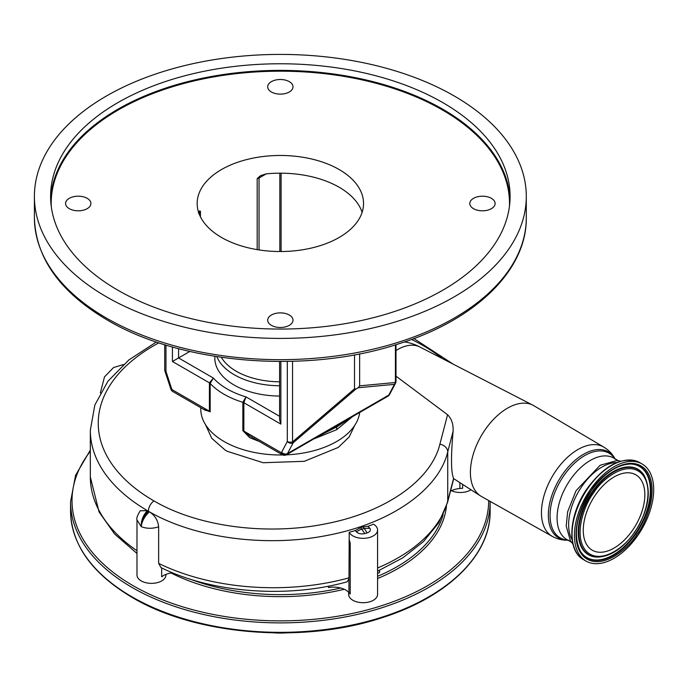 <?xml version="1.0" encoding="UTF-8"?>
<svg xmlns="http://www.w3.org/2000/svg" width="688" height="688" viewBox="0 0 688 688"><rect width="100%" height="100%" fill="white"/><g stroke="black" fill="none" stroke-linecap="round" stroke-linejoin="round"><path stroke-width="1.03" d="M136.981 519.887C136.319 518.46 137.394 515.424 140.223 510.788L147.387 510.642A198.204 114.432 0 0 0 148.376 511.218A176.506 101.901 0 0 0 149.382 511.795C154.895 515.372 157.982 520.377 158.644 526.827C152.306 528.823 146.501 528.754 141.221 526.621L136.981 519.887L136.981 575.013A14.465 8.351 180 0 0 141.221 580.913A14.465 8.351 180 0 0 156.984 582.727A14.465 8.351 180 0 0 165.92 575.013L165.92 574.394M395.996 350.519A46.285 26.729 -60 0 1 397.423 349.659A46.285 26.729 -60 0 1 419.353 346.735L532.916 405.189A52.4 30.255 -60 0 1 533.819 405.688L603.815 447.105A51.531 29.756 -60 0 0 577.886 449.565A51.531 29.756 -60 0 0 544.182 495.119A51.531 29.756 -60 0 0 552.283 536.365L481.419 496.452A52.4 30.255 -60 0 1 480.534 495.919A52.4 30.255 -60 0 1 473.421 453.702A52.4 30.255 -60 0 1 507.46 408.19A52.4 30.255 -60 0 1 532.916 405.189M354.802 425.253L349.134 437.009L338.238 447.432L304.311 461.313L263.16 462.732L227.169 451.276L225.105 450.029L211.741 438.299L205.506 424.651M404.475 341.936A46.294 46.294 0 0 1 417.255 345.677L419.353 346.735M158.885 342.83A190.284 109.856 0 0 0 153.983 500.924C197.766 526.69 266.849 535.84 325.871 523.774C385.185 512.388 431.135 480.525 439.881 444.207L447.578 414.744L395.996 376.164M572.124 539.796A47.016 27.15 -60 0 1 581.859 486.399A47.016 27.15 -60 0 1 601.88 467.1A47.016 27.15 -60 0 1 616.715 462.568M637.922 535.281A56.063 32.37 -60 0 1 586.021 561.073A56.063 32.37 -60 0 1 590.184 489.761A56.063 32.37 -60 0 1 642.085 463.97A56.063 32.37 -60 0 1 637.922 535.281M595.507 494.844A43.55 25.146 -60 0 1 635.824 474.806A43.55 25.146 -60 0 1 632.599 530.199A43.55 25.146 -60 0 1 592.282 550.237A43.55 25.146 -60 0 1 595.507 494.844M172.585 572.794A17.363 10.028 0 0 0 163.297 575.667A14.465 8.351 180 0 1 161.68 576.785L161.68 567.935M158.644 526.827L158.644 563.36L160.983 567.591C211.792 592.927 287.24 598.586 347.182 581.799L348.945 578.754L348.945 592.583A17.363 10.028 0 0 0 345.754 590.046A17.363 10.028 0 0 0 328.417 587.543L328.417 586.167M163.297 575.667A17.363 10.028 0 0 0 161.68 576.785M158.644 563.36A176.506 101.901 0 0 0 348.979 577.851L348.945 578.754M348.979 577.851L349.212 532.314A14.465 8.351 180 0 0 352.875 535.892A14.465 8.351 180 0 0 368.639 537.698A14.465 8.351 180 0 0 377.574 529.984L377.574 594.363A14.465 8.351 180 0 1 368.639 602.077A14.465 8.351 180 0 1 352.875 600.271A14.465 8.351 180 0 1 348.635 594.363L348.635 592.248M349.212 539.659L350.218 543.228L350.218 594.019L348.945 592.583M349.212 532.314A176.506 101.901 180 0 0 355.292 530.551L356.504 531.927C358.5 533.785 361.269 534.335 364.812 533.57L367.134 532.89C370.135 531.772 371.056 530.224 369.886 528.264A24.415 14.095 180 0 1 367.951 526.32A176.506 101.901 180 0 0 373.515 524.187A14.465 8.351 180 0 1 377.574 529.984M147.387 510.642C143.052 515.312 140.997 520.635 141.221 526.621C141.969 521.194 144.686 516.258 149.382 511.795M356.504 531.927A13.02 9.469 -41.4 0 1 361.819 529.184L364.812 533.57M367.134 532.89L364.313 528.453A30.384 17.544 180 0 1 362.843 526.939L367.951 526.32M364.434 528.47L369.886 528.264M355.292 530.551L360.529 527.722A176.506 101.901 0 0 0 362.843 526.939M443.192 514.495A164.931 95.219 180 0 1 377.574 576.329M340.715 588.025A164.931 95.219 180 0 1 190.395 579.219M379.57 570.318L379.57 572.519A17.363 10.028 0 0 0 377.574 573.534M471.022 489.796A14.465 8.351 180 0 1 451.474 490.707M274.409 632.9A65.756 37.96 0 0 0 286.294 632.9M450.451 491.241A17.363 10.028 180 0 1 459.894 488.497L462.654 488.239L462.654 484.421M377.574 567.996A176.506 101.901 0 0 0 447.733 500.959L453.607 478.384C450.993 472.561 450.829 456.849 453.108 431.256L447.733 451.896C438.609 489.908 390.5 523.267 328.391 535.178C266.583 547.794 194.231 538.205 148.376 511.218L148.376 511.218A198.204 114.432 180 0 1 90.326 430.301L90.326 476.965A198.204 114.432 0 0 0 136.981 550.718M447.578 414.744C451.595 418.682 453.435 424.186 453.108 431.256M200.776 407.683L200.776 409.042A79.576 45.941 0 0 0 224.082 441.524A79.576 45.941 0 0 0 282.734 454.957M286.328 454.854A79.576 45.941 0 0 0 359.695 412.499M314.098 438.832L336.613 429.716L352.428 416.687M259.247 441.438L249.761 437.697L242.847 430.662L242.847 402.308L246.003 396.89L243.87 402.747L243.87 431.101L281.34 452.73A4.343 3.431 35.5 0 0 287.059 454.278L337.696 425.038L336.759 426.913L324.796 432.709M354.518 354.845L354.518 388.797L355.997 388.995L293.157 442.823A4.343 3.328 -152.2 0 1 287.309 441.49L287.309 361.449M359.463 412.473L388.342 395.806A14.465 8.351 -120 0 0 388.78 395.093L287.498 453.564L293.157 442.823L292.546 441.885A4.343 2.503 180 0 1 287.309 441.49L281.65 452.231A10.131 5.848 -120 0 1 281.34 452.73A4.343 2.503 -60 0 0 282.243 454.716A4.343 4.343 0 0 0 286.578 454.716A4.343 2.503 -120 0 0 287.059 454.278A14.465 8.351 60 0 0 287.498 453.564A4.343 3.328 -152.2 0 1 281.65 452.231M358.156 387.748L359.635 385.848L395.411 382.502A4.343 3.896 84.7 0 1 394.43 384.351L358.156 387.748L355.997 388.995M360.684 411.768L337.696 425.038M395.996 344.697L395.996 381.247A4.343 4.343 0 0 1 395.497 383.268L395.497 383.268A4.343 3.328 -152.2 0 1 394.43 384.351L388.78 395.093A4.343 3.328 -152.2 0 0 389.838 394.009L389.219 395.007A4.343 3.431 35.5 0 1 388.342 395.806A4.343 2.503 -120 0 1 387.86 396.245L348.326 419.044M359.635 353.864L359.635 385.848M346.786 420.187L336.759 426.913L319.421 435.736M282.243 454.716L249.856 436.02L243.87 431.101A4.343 2.503 180 0 0 242.847 430.662M350.295 417.969L336.759 426.913L336.613 429.716M280.859 361.51L280.859 424.1L279.586 419.826L279.586 361.51M257.183 249.632L257.183 178.631L260.675 175.595L266.153 173.892A83.188 48.031 180 0 1 339.175 187.256A83.188 48.031 180 0 1 362.112 212.36M198.376 213.022L199.812 210.863L200.449 211.388L200.449 216.875M199.52 210.898L199.812 210.863A4.343 2.503 -120 0 0 199.348 212.463L198.737 212.816M339.175 169.54A83.188 48.031 0 0 0 248.514 159.126A83.188 48.031 0 0 0 197.164 203.502A83.188 48.031 0 0 0 221.527 237.463A83.188 48.031 0 0 0 312.18 247.869A83.188 48.031 0 0 0 363.539 203.502A83.188 48.031 0 0 0 339.175 169.54M491.413 198.333A12.659 7.31 0 0 0 477.618 196.751A12.659 7.31 0 0 0 469.801 203.502A12.659 7.31 0 0 0 473.507 208.67A12.659 7.31 0 0 0 487.302 210.253A12.659 7.31 0 0 0 495.119 203.502A12.659 7.31 0 0 0 491.413 198.333M289.295 81.64A12.659 7.31 0 0 0 275.501 80.057A12.659 7.31 0 0 0 267.692 86.808A12.659 7.31 0 0 0 271.399 91.977A12.659 7.31 0 0 0 285.193 93.568A12.659 7.31 0 0 0 293.011 86.808A12.659 7.31 0 0 0 289.295 81.64M87.187 198.333A12.659 7.31 0 0 0 73.392 196.751A12.659 7.31 0 0 0 65.575 203.502A12.659 7.31 0 0 0 69.282 208.67A12.659 7.31 0 0 0 83.085 210.253A12.659 7.31 0 0 0 90.893 203.502A12.659 7.31 0 0 0 87.187 198.333M289.295 315.018A12.659 7.31 0 0 0 275.501 313.436A12.659 7.31 0 0 0 267.692 320.187A12.659 7.31 0 0 0 271.399 325.355A12.659 7.31 0 0 0 285.193 326.938A12.659 7.31 0 0 0 293.011 320.187A12.659 7.31 0 0 0 289.295 315.018M106.434 296.82A245.951 141.995 0 0 0 374.47 327.6A245.951 141.995 0 0 0 526.294 196.415A245.951 141.995 0 0 0 454.261 96.002A245.951 141.995 0 0 0 186.224 65.222A245.951 141.995 0 0 0 34.4 196.415A245.951 141.995 0 0 0 106.434 296.82M117.897 290.207A229.74 132.638 0 0 0 368.269 318.957A229.74 132.638 0 0 0 510.092 196.415A229.74 132.638 0 0 0 442.805 102.624A229.74 132.638 0 0 0 192.425 73.865A229.74 132.638 0 0 0 50.602 196.415A229.74 132.638 0 0 0 117.897 290.207M165.971 345.092L165.971 371.443A4.343 1.213 161.9 0 1 164.922 371.021L170.581 388.299A4.343 1.213 161.9 0 0 171.63 388.72A10.131 5.848 -120 0 0 171.94 389.571A4.343 2.503 120 0 0 172.834 391.558A4.343 4.343 0 0 1 170.968 389.382A4.343 0.903 -21.4 0 0 171.94 389.571L209.41 411.2L205.222 410.254L172.834 391.558M189.811 351.456L172.421 361.492L172.421 346.993M178.562 348.678L178.562 357.949L213.409 378.073L209.41 382.846L209.41 411.2A4.343 2.503 180 0 1 210.167 411.794L203.622 409.334M279.586 416.283L246.003 396.89A75.233 43.439 0 0 1 213.409 378.073L210.167 383.44L210.167 411.794M214.897 356.35L214.854 357.545A65.498 37.814 0 0 0 234.032 384.988A65.498 37.814 0 0 0 279.586 396.064M442.307 358.534A190.284 109.856 0 0 0 423.086 345.557A190.284 109.856 0 0 0 411.553 339.433M567.97 540.209A49.674 28.681 -60 0 1 549.256 505.431A49.674 28.681 -60 0 1 583.467 454.304A49.674 28.681 -60 0 1 614.995 458.767M567.789 540.106A48.882 28.217 -60 0 1 551.174 504.803A48.882 28.217 -60 0 1 584.628 455.619A48.882 28.217 -60 0 1 614.814 458.664M571.307 542.135L566.809 539.538A47.016 27.15 -60 0 1 559.602 501.862A47.016 27.15 -60 0 1 590.321 460.427A47.016 27.15 -60 0 1 613.834 458.096L618.323 460.693M583.682 559.722A56.063 32.37 -60 0 1 587.836 488.403A56.063 32.37 -60 0 1 639.745 462.62C622.846 455.757 605.388 464.297 587.38 488.222C568.572 514.504 566.215 550.606 583.682 559.722L586.021 561.073M637.002 534.404C646.823 522.39 661.048 485.255 644.475 468.459C627.078 452.859 599.085 476.87 591.104 490.639C581.283 502.653 567.058 539.788 583.63 556.583C601.028 572.184 629.03 548.173 637.002 534.404M643.383 469.035A52.83 30.504 -60 0 1 636.047 533.682A52.83 30.504 -60 0 1 583.734 555.431A52.83 30.504 -60 0 1 580.431 551.294C572.614 534.997 576.217 514.839 591.241 490.819C603.987 473.361 617.179 464.426 630.827 464.013A52.83 30.504 -60 0 1 643.383 469.035M630.595 464.004A52.598 30.367 -60 0 1 642.859 469.001A52.598 30.367 -60 0 1 635.566 533.363A52.598 30.367 -60 0 1 583.476 555.01A52.598 30.367 -60 0 1 580.311 551.097M644.26 475.683A49.398 28.518 120 0 0 644.14 475.477A49.398 28.518 120 0 0 592.127 491.954A49.398 28.518 120 0 0 597.021 557.099A49.398 28.518 120 0 0 597.253 557.099M597.485 557.108C610.652 556.635 623.044 548.336 634.671 532.237C648.569 510.298 651.811 491.507 644.381 475.881A49.166 28.389 120 0 0 592.617 492.273A49.166 28.389 120 0 0 597.485 557.108L597.021 557.099M634.534 532.048C627.413 544.337 602.43 565.768 586.898 551.845C572.115 536.855 584.809 503.711 593.572 492.995C600.693 480.706 625.676 459.274 641.207 473.189C655.999 488.188 643.306 521.332 634.534 532.048M350.218 543.228L348.979 541.826M153.983 500.924A8.677 5.014 120 0 0 148.376 511.218A14.465 8.351 120 0 0 141.221 526.621M360.529 527.722L361.819 529.184L364.313 528.453M171.037 573.009A166.376 96.053 0 0 0 344.258 589.281M377.574 578.539A166.376 96.053 0 0 0 446.443 506.213M90.326 451.285A208.335 120.28 0 0 0 133.033 585.643A208.335 120.28 0 0 0 360.108 611.709A208.335 120.28 0 0 0 488.678 500.546M70.572 511.218A209.78 121.114 0 0 0 132.01 596.866A209.78 121.114 0 0 0 360.624 623.122A209.78 121.114 0 0 0 490.131 511.218C490.785 554.984 447.527 597.193 381.917 617.755C303.021 643.994 195.788 635.334 132.311 597.528C92.08 573.672 71.5 544.905 70.572 511.218L70.572 501.776A209.78 121.114 0 0 0 132.01 587.414A209.78 121.114 0 0 0 360.624 613.67A209.78 121.114 0 0 0 490.131 501.776L490.123 501.354M439.881 444.207A8.677 6.957 -165.6 0 1 447.733 451.896L447.733 500.959A8.677 7.009 14.6 0 1 447.553 502.403L453.736 478.633M459.894 482.641L459.894 488.497M280.859 424.1L243.87 402.747A4.343 2.503 180 0 0 242.847 402.308A79.576 45.941 180 0 1 224.082 394.276A79.576 45.941 180 0 1 210.167 383.44A4.343 2.503 180 0 0 209.41 382.846L172.421 361.492M292.546 361.329L292.546 441.885L354.518 388.797M395.996 381.247A4.343 2.503 180 0 1 395.411 382.502L395.411 344.877M106.434 318.08A245.951 141.995 0 0 0 374.47 348.859A245.951 141.995 0 0 0 526.294 217.675C526.965 270.1 475.735 319.688 398.954 343.759C306.719 374.392 181.718 364.33 107.337 320.066C59.959 292.09 35.647 257.957 34.4 217.675A245.951 141.995 0 0 0 106.434 318.08M50.671 199.718A229.74 132.638 180 0 1 195.082 79.86A229.74 132.638 180 0 1 442.805 109.237A229.74 132.638 180 0 1 510.023 199.718M509.464 206.202A229.164 132.311 0 0 0 442.393 109.942A229.164 132.311 0 0 0 190.49 81.786A229.164 132.311 0 0 0 51.23 206.202M171.63 388.72L165.971 371.443A4.343 2.503 180 0 1 164.707 369.671A4.343 4.343 0 0 0 164.922 371.021M200.449 211.388A4.343 2.503 180 0 1 199.348 212.463L199.348 214.45M266.153 173.892L259.049 178.003A4.343 2.503 60 0 1 259.505 176.395M259.049 249.925L259.049 178.003A4.343 2.503 180 0 1 257.183 178.631M279.835 251.524L279.835 173.195M279.586 385.77A65.179 37.634 180 0 1 234.264 374.754A65.179 37.634 180 0 1 216.858 356.659M221.321 357.321A62.281 35.957 0 0 0 236.302 371.271A62.281 35.957 0 0 0 279.586 381.797M100.345 392.9L104.481 376.886L113.529 367.573L123.513 364.494M615.347 459.429C612.664 454.252 608.82 450.141 603.815 447.105M620.731 461.149L616.904 460.564L600.134 465.26L576.054 490.682L567.652 511.726L566.207 526.053L570.421 540.871L572.906 543.993M639.745 462.62L642.085 463.97M90.326 476.965L99.081 511.992L114.629 534.026L136.981 553.444M490.131 511.218L490.131 501.776M90.326 450.133L75.577 475.279L70.572 501.776M377.574 571.195L402.936 557.744L423.576 541.482L438.695 522.854L447.553 502.403M568.727 540.192C562.896 540.458 557.418 539.177 552.283 536.365M453.117 364.098L413.909 338.556M156.374 341.988L128.837 359.97L107.982 381.195L94.849 404.983L90.326 430.301M453.727 478.667L480.534 495.919M323.24 433.423L286.578 454.716M387.86 396.245A4.343 4.343 0 0 0 389.219 395.007M395.497 383.268L389.838 394.009M526.294 217.675L526.294 196.415M34.4 217.675L34.4 196.415M164.707 344.697L164.707 369.671M170.968 389.382L170.581 388.299M281.108 173.195L281.108 251.524"/></g></svg>
